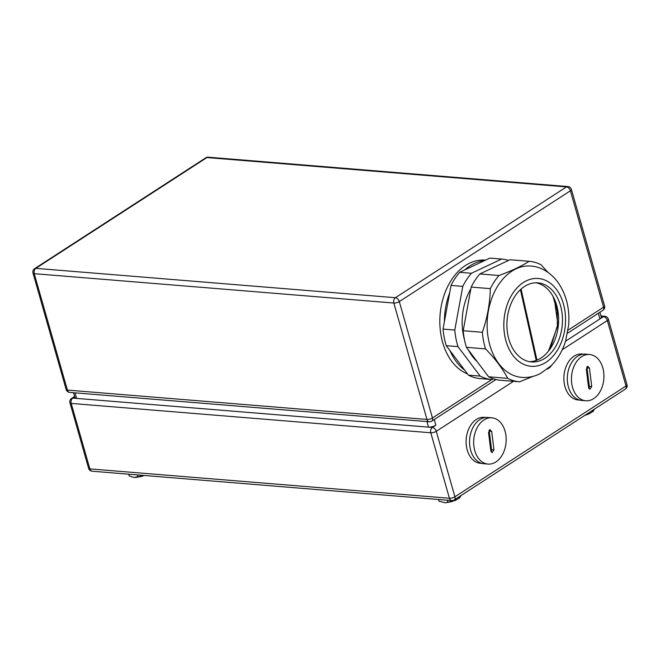 <?xml version="1.0" encoding="UTF-8"?>
<svg xmlns="http://www.w3.org/2000/svg" width="660" height="660" viewBox="0 0 660 660"><rect width="100%" height="100%" fill="white"/><g stroke="black" fill="none" stroke-linecap="round" stroke-linejoin="round"><path stroke-width="0.99" d="M73.557 392.716L74.951 397.609A5.362 1.815 -15.9 0 0 76.609 398.401L428.538 427.135A5.362 1.815 -15.9 0 0 435.856 425.18L432.366 427.449A4.018 2.805 94.7 0 0 430.782 432.779L71.206 403.425L89.859 468.897L449.427 498.251L430.782 432.779A4.018 1.361 -15.9 0 0 436.268 431.318L454.921 496.79L626.002 386.001L607.348 320.529L562.229 349.75M601.095 316.462L603.446 316.651L565.562 341.187L599.957 318.912A5.362 1.815 -15.9 0 0 601.285 317.13L599.89 312.254M461.06 495.511L459.739 497.797L455.375 500.395L445.442 502.805L439.057 501.22L438.553 499.488M447.249 500.197L447.744 501.922M458.733 497.021L458.964 497.821M485.785 417.483L484.127 417.343A23.05 16.087 94.7 0 0 479.465 417.928A23.05 16.087 94.7 0 0 466.108 442.34A23.05 16.087 94.7 0 0 480.373 463.287L482.031 463.427M488.037 464.079L483.92 463.741A23.207 16.203 -85.3 0 1 469.557 442.645A23.207 16.203 -85.3 0 1 483.005 418.06A23.207 16.203 -85.3 0 1 487.69 417.475L491.807 417.813A23.207 16.203 -85.3 0 1 506.179 438.908A23.207 16.203 -85.3 0 1 492.723 463.493A23.207 16.203 -85.3 0 1 488.037 464.079A23.207 16.203 -85.3 0 1 473.665 442.976A23.207 16.203 -85.3 0 1 487.121 418.399A23.207 16.203 -85.3 0 1 491.807 417.813M489.72 429.709L491.692 431.409L493.977 449.864L492.096 452.653L490.834 450.912L488.548 432.457L490.182 429.652M491.692 431.409L489.258 431.211A2.277 1.592 94.7 0 0 488.978 430.287M491.04 451.795A2.277 1.592 94.7 0 0 491.552 449.666L493.977 449.864M489.258 431.211L491.552 449.666M470.861 288.824A49.475 34.543 94.7 0 0 464.491 339.826M468.443 350.014A49.475 34.543 94.7 0 0 477.106 361.531M490.141 258.118A60.44 42.191 94.7 0 0 489.992 258.11A60.44 42.191 94.7 0 0 489.844 258.093L459.682 272.299A60.44 42.191 94.7 0 0 451.028 285.433L443.041 329.092A60.44 42.191 94.7 0 0 446.259 345.683L468.435 375.136A60.44 42.191 94.7 0 0 480.158 378.584A60.44 42.191 94.7 0 0 480.307 378.592L491.749 379.525M480.158 378.584L491.898 379.541A60.44 42.191 -85.3 0 0 492.046 379.549L493.515 378.856M491.898 379.541A60.44 42.191 -85.3 0 1 480.175 376.093L468.435 375.136M446.259 345.683L457.999 346.64L480.175 376.093M457.999 346.64A60.44 42.191 -85.3 0 1 454.781 330.049L443.041 329.092M451.028 285.433L462.767 286.39L454.781 330.049M462.767 286.39A60.44 42.191 -85.3 0 1 471.421 273.265L459.682 272.299M489.844 258.093L501.584 259.058L471.421 273.265M501.584 259.058A60.44 42.191 -85.3 0 1 501.732 259.066A60.44 42.191 -85.3 0 1 508.53 260.436M498.498 284.831A55.852 38.989 -85.3 0 1 530.805 266.038C538.684 266.45 549.07 270.74 557.436 281.614C566.082 293.733 569.844 308.146 568.697 324.852L565.587 341.121C562.485 351.004 557.601 359.263 550.952 365.904L540.449 373.535C534.476 376.579 528.231 377.858 521.713 377.38A55.852 38.989 -85.3 0 1 498.688 363.536A55.852 38.989 -85.3 0 1 498.498 284.831M538.263 278.479L538.263 278.479A44.063 30.756 94.7 0 0 512.779 293.304A44.063 30.756 94.7 0 0 512.927 355.393A44.063 30.756 94.7 0 0 531.094 366.308L531.094 366.308A44.063 30.756 94.7 0 0 556.586 351.483A44.063 30.756 94.7 0 0 563.821 305.44A44.063 30.756 94.7 0 0 538.271 278.479A44.063 30.756 94.7 0 0 512.787 293.304A44.063 30.756 94.7 0 0 505.552 339.347A44.063 30.756 94.7 0 0 531.102 366.308L531.102 366.308M533.181 376.332L519.61 381.802A60.44 42.191 -85.3 0 1 519.453 381.793A60.44 42.191 -85.3 0 1 507.73 378.345C502.664 368.717 495.272 358.9 485.554 348.892A60.44 42.191 -85.3 0 1 482.336 332.302C487.311 318.013 489.976 303.46 490.322 288.643A60.44 42.191 -85.3 0 1 494.332 281.655A60.44 42.191 -85.3 0 1 498.976 275.509C511.31 270.988 521.359 266.252 529.139 261.302A60.44 42.191 -85.3 0 1 529.295 261.319A60.44 42.191 -85.3 0 1 541.018 264.759L547.99 272.374M552.032 364.807A60.44 42.191 -85.3 0 1 549.764 367.595L547.387 369.055M514.973 296.208A39.666 27.687 -85.3 0 1 537.916 282.859A39.666 27.687 -85.3 0 1 560.917 307.131A39.666 27.687 -85.3 0 1 554.4 348.579A39.666 27.687 -85.3 0 1 531.457 361.927A39.666 27.687 -85.3 0 1 508.456 337.656A39.666 27.687 -85.3 0 1 514.973 296.208M529.551 361.68A39.666 27.687 94.7 0 0 550.564 348.265A39.666 27.687 94.7 0 0 557.386 308.096A39.666 27.687 94.7 0 0 535.986 282.802M510.295 259.768A60.44 42.191 94.7 0 0 510.147 259.751A60.44 42.191 94.7 0 0 509.998 259.743L529.139 261.302M509.998 259.743L479.837 273.95L498.976 275.509M479.837 273.95A60.44 42.191 94.7 0 0 471.182 287.075L490.322 288.643M471.182 287.075L463.196 330.742L482.336 332.302M463.196 330.742A60.44 42.191 94.7 0 0 466.414 347.325L485.554 348.892M466.414 347.325L488.59 376.777L507.73 378.345M488.59 376.777A60.44 42.191 94.7 0 0 500.313 380.226A60.44 42.191 94.7 0 0 500.462 380.242L519.304 381.777M536.968 360.121L521.078 289.08M520.418 289.682L536.225 360.409M467.494 373.89A58.055 40.524 -85.3 0 1 443.281 344.479A58.055 40.524 -85.3 0 1 447.76 286.39A58.055 40.524 -85.3 0 1 485.207 260.114L485.512 260.139M464.632 370.087A58.055 40.524 -85.3 0 1 450.054 350.732M444.403 321.61A58.055 40.524 -85.3 0 1 449.658 292.916M464.846 269.866A58.055 40.524 -85.3 0 1 484.671 260.527M583.547 354.164L581.889 354.032A23.05 16.087 94.7 0 0 577.228 354.618A23.05 16.087 94.7 0 0 563.871 379.022A23.05 16.087 94.7 0 0 578.135 399.976L579.802 400.117M585.799 400.768L581.683 400.43A23.207 16.203 -85.3 0 1 567.319 379.327A23.207 16.203 -85.3 0 1 580.767 354.75A23.207 16.203 -85.3 0 1 585.461 354.164L589.578 354.502A23.207 16.203 -85.3 0 1 603.941 375.598A23.207 16.203 -85.3 0 1 590.494 400.174A23.207 16.203 -85.3 0 1 585.799 400.768A23.207 16.203 -85.3 0 1 571.436 379.665A23.207 16.203 -85.3 0 1 584.884 355.088A23.207 16.203 -85.3 0 1 589.578 354.502M587.482 366.399L589.462 368.09L591.739 386.554L589.858 389.334L588.596 387.601L586.311 369.146L587.953 366.341M589.462 368.09L587.02 367.892A2.277 1.592 94.7 0 0 586.74 366.968M588.803 388.484A2.277 1.592 94.7 0 0 589.314 386.356L591.739 386.554M587.02 367.892L589.314 386.356M144.589 475.489L133.889 477.469L129.195 475.918L128.708 474.193M137.404 474.903L137.89 476.627M594.437 409.134L593.125 411.419L588.753 414.018L584.686 415.453M592.111 410.644L592.342 411.452M74.728 396.833L72.79 398.096L432.366 427.449A4.018 2.533 57.1 0 1 436.268 431.318L513.496 381.307M451.72 500.569A4.018 4.018 0 0 0 454.237 499.933A4.018 2.533 57.1 0 0 454.921 496.79A4.018 1.361 -15.9 0 1 449.427 498.251A4.018 2.805 94.7 0 0 451.72 500.569L92.144 471.215A4.018 2.805 -85.3 0 1 89.859 468.897A4.018 1.361 -15.9 0 1 88.605 468.303A4.018 4.018 0 0 0 92.144 471.215M625.317 389.144A4.018 4.018 0 0 0 627 384.664A4.018 1.361 -15.9 0 1 626.002 386.001A4.018 2.533 57.1 0 1 625.317 389.144L454.237 499.933M71.206 403.425A4.018 2.805 -85.3 0 1 72.79 398.096A4.018 2.533 57.1 0 0 71.635 398.351A4.018 4.018 0 0 0 69.96 402.831A4.018 1.361 -15.9 0 0 71.206 403.425M604.808 316.28A4.018 2.805 -85.3 0 0 603.446 316.651A4.018 2.533 57.1 0 1 607.348 320.529A4.018 1.361 -15.9 0 0 608.347 319.192A4.018 4.018 0 0 0 604.808 316.28L600.955 315.967M428.538 427.135L426.954 421.567M435.856 425.18L434.247 419.529M76.609 398.401L75.025 392.832M599.957 318.912L598.339 313.261M568.095 330.149L603.553 307.189L570.397 190.789L399.308 301.579L432.465 417.978L491.832 379.533M429.272 421.757A4.018 4.018 0 0 0 431.788 421.121A4.018 2.533 57.1 0 0 432.465 417.978A4.018 1.361 -15.9 0 1 426.979 419.438L393.822 303.039L34.246 273.685L67.403 390.085L426.979 419.438A4.018 2.805 94.7 0 0 429.272 421.757L69.696 392.403A4.018 2.805 -85.3 0 1 67.403 390.085A4.018 1.361 -15.9 0 1 66.157 389.491A4.018 4.018 0 0 0 69.696 392.403M395.406 297.709L566.486 186.912L206.918 157.558L35.83 268.356L395.406 297.709A4.018 2.805 94.7 0 0 393.822 303.039A4.018 1.361 -15.9 0 0 399.308 301.579A4.018 2.533 57.1 0 0 395.406 297.709M602.869 310.332A4.018 4.018 0 0 0 604.552 305.852A4.018 1.361 -15.9 0 1 603.553 307.189A4.018 2.533 57.1 0 1 602.869 310.332L567.575 333.185M34.246 273.685A4.018 2.805 -85.3 0 1 35.83 268.356A4.018 2.533 57.1 0 0 34.683 268.62A4.018 4.018 0 0 0 33 273.091A4.018 1.361 -15.9 0 0 34.246 273.685M567.856 186.549A4.018 2.805 -85.3 0 0 566.486 186.912A4.018 2.533 57.1 0 1 570.397 190.789A4.018 1.361 -15.9 0 0 571.395 189.453A4.018 4.018 0 0 0 567.856 186.549L208.279 157.195A4.018 2.805 94.7 0 0 206.918 157.558A4.018 2.533 57.1 0 0 205.763 157.822L34.683 268.62M552.948 296.241L557.23 310.819L557.386 326.642L548.468 351.161M88.605 468.303L69.96 402.831M627 384.664L608.347 319.192M74.613 396.429L71.635 398.351M445.442 502.805L452.38 501.509M455.375 500.395L459.739 497.797M495.982 379.549L431.788 421.121M66.157 389.491L33 273.091M604.552 305.852L571.395 189.453M208.279 157.195A4.018 4.018 0 0 0 205.763 157.822M489.992 258.11L501.732 259.066M550.316 348.637L557.824 324.283L554.367 299.029M510.147 259.751L529.295 261.319M500.313 380.226L519.453 381.793M135.597 477.51L142.535 476.223M588.753 414.018L593.125 411.419"/></g></svg>
